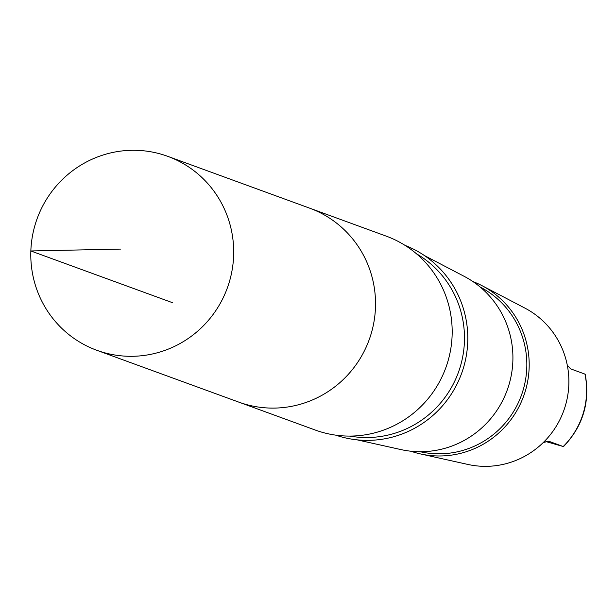 <?xml version="1.0" encoding="UTF-8"?>
<svg xmlns="http://www.w3.org/2000/svg" width="616" height="616" viewBox="0 0 616 616"><rect width="100%" height="100%" fill="white"/><g stroke="black" fill="none" stroke-linecap="round" stroke-linejoin="round"><path stroke-width="0.92" d="M96.828 350.288L238.669 402.079A103.249 101.209 -69.9 0 0 312.889 399.761A103.249 101.209 -69.9 0 0 375.521 301.925A103.249 101.209 -69.9 0 0 309.502 208.108L386.147 236.105A103.249 101.209 110.1 0 1 452.167 329.914A103.249 101.209 110.1 0 1 389.535 427.743A103.249 101.209 110.1 0 1 315.323 430.068L238.669 402.079A103.249 101.209 -69.9 0 0 312.889 399.761A103.249 101.209 -69.9 0 0 375.521 301.925A103.249 101.209 -69.9 0 0 309.502 208.108L167.66 156.31A103.249 101.216 110.1 0 1 233.68 250.127A103.249 101.216 110.1 0 1 171.048 347.963A103.249 101.216 110.1 0 1 96.828 350.288A103.249 101.216 110.1 0 1 30.8 256.472A103.249 101.216 110.1 0 1 93.432 158.628A103.249 101.216 110.1 0 1 167.66 156.31M567.305 365.28L570.639 368.869L585.2 374.197C590.251 402.002 583.013 426.149 563.486 446.623L548.81 441.248L543.289 442.519M545.853 441.557L563.232 446.515A77.839 76.299 110.1 0 0 584.946 374.089M405.066 245.391A101.032 99.037 110.1 0 1 467.798 337.506A101.032 99.037 110.1 0 1 406.498 432.209A101.032 99.037 110.1 0 1 335.774 435.15M424.378 255.532L464.21 276.361A92.985 91.145 110.1 0 1 512.82 362.077A92.985 91.145 110.1 0 1 456.495 444.198A92.985 91.145 110.1 0 1 400.947 449.588L357.072 439.847M480.226 287.079A88.319 86.579 110.1 0 1 526.749 368.483A88.319 86.579 110.1 0 1 473.242 446.677A88.319 86.579 110.1 0 1 420.104 451.713M472.842 281.512A90.344 88.558 110.1 0 1 481.874 285.593A90.344 88.558 110.1 0 1 529.098 368.884A90.344 88.558 110.1 0 1 474.382 448.671A90.344 88.558 110.1 0 1 420.412 453.907A90.344 88.558 110.1 0 1 410.88 451.212M481.874 285.593L524.932 308.115A83.907 82.251 110.1 0 1 568.791 385.47A83.907 82.251 110.1 0 1 517.971 459.567A83.907 82.251 110.1 0 1 467.844 464.433L420.412 453.907M172.696 302.764L30.846 250.966L120.721 249.087M416.478 253.784A98.491 96.543 110.1 0 1 464.264 344.683A98.491 96.543 110.1 0 1 404.727 429.583A98.491 96.543 110.1 0 1 349.903 436.09"/></g></svg>
